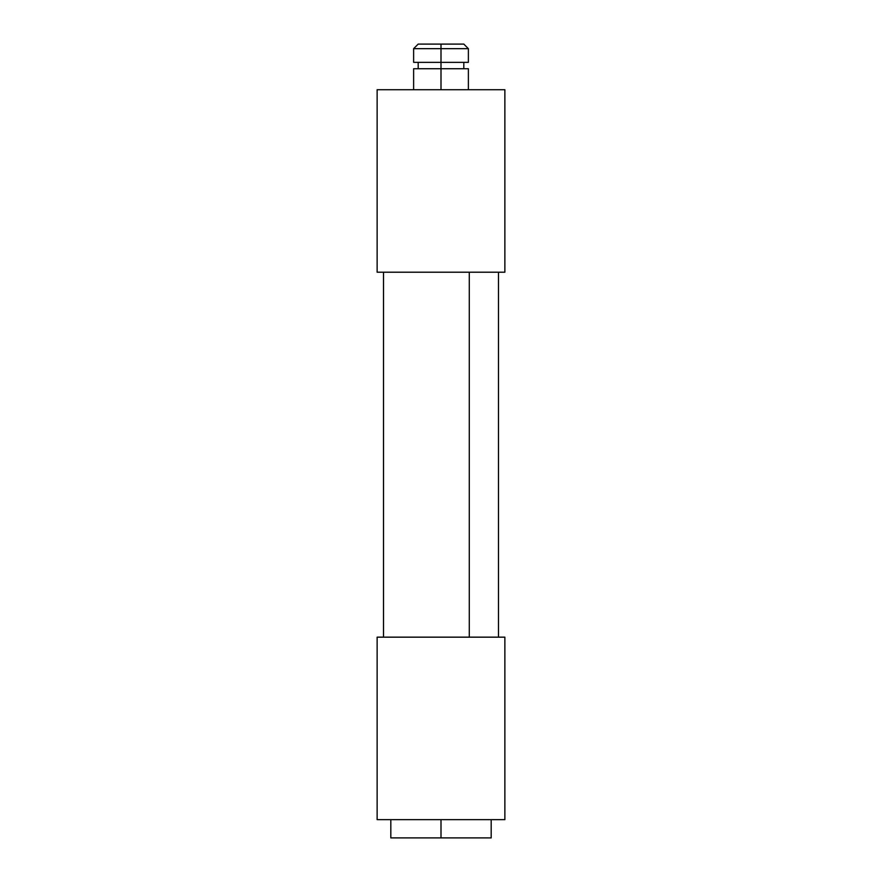 <?xml version="1.0" encoding="UTF-8"?>
<svg xmlns="http://www.w3.org/2000/svg" width="882" height="882" viewBox="0 0 882 882"><rect width="100%" height="100%" fill="white"/><g stroke="black" fill="none" stroke-linecap="round" stroke-linejoin="round"><path stroke-width="1.32" d="M441 62.346L468.375 62.346L441 62.346L441 89.721L441 68.73L413.625 68.73L468.375 68.73L441 68.73L441 62.346L413.625 62.346L441 62.346L441 48.664L441 62.346M468.375 62.346L468.375 48.664L441 48.664L468.375 48.664L463.811 44.1L441 44.1L441 48.664L441 44.1L418.189 44.1L463.811 44.1M441 837.9L491.186 837.9L390.814 837.9L441 837.9L441 819.654L441 837.9M413.625 62.346L413.625 48.664L441 48.664L413.625 48.664L418.189 44.1M465.442 272.207L377.132 272.207L469.29 272.207L469.29 637.168L504.868 637.168L504.868 819.654L377.132 819.654L377.132 637.168L377.132 819.654L504.868 819.654L504.868 637.168L377.132 637.168L465.442 637.168M504.868 89.721L504.868 272.207L498.484 272.207L504.868 272.207L504.868 89.721L377.132 89.721L377.132 272.207L377.132 89.721L504.868 89.721M469.29 272.207L498.484 272.207L498.484 637.168L498.484 272.207L469.29 272.207L469.29 637.168M463.811 68.73L463.811 62.346M468.375 89.721L468.375 68.73M491.186 837.9L491.186 819.654M390.814 837.9L390.814 819.654M413.625 89.721L413.625 68.73M418.189 68.73L418.189 62.346M383.516 272.207L383.516 637.168"/></g></svg>
